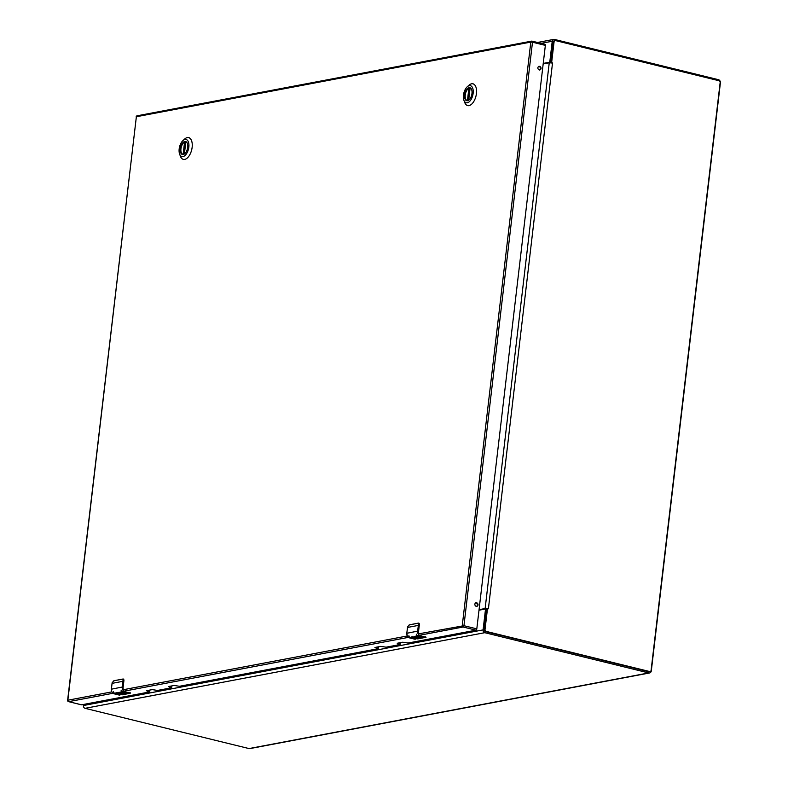 <?xml version="1.0" encoding="UTF-8"?>
<svg xmlns="http://www.w3.org/2000/svg" width="788" height="788" viewBox="0 0 788 788"><rect width="100%" height="100%" fill="white"/><g stroke="black" fill="none" stroke-linecap="round" stroke-linejoin="round"><path stroke-width="1.18" d="M543.237 63.414L549.108 62.301A1.221 0.64 -76.2 0 0 549.916 60.991L552.23 41.252A2.374 1.97 -100.7 0 1 554.466 39.42L718.41 79.677A2.758 2.295 -100.7 0 1 720.38 82.927L651.321 670.815A2.758 2.295 -100.7 0 1 648.711 672.942L484.778 632.695A2.374 1.97 -100.7 0 1 483.083 629.898L485.398 610.158A1.221 0.64 -76.2 0 0 485.024 609.104A1.221 0.64 -76.2 0 0 484.866 609.094L479.005 610.207M83.528 704.442L83.4 705.526A2.374 1.97 79.3 0 0 85.094 708.323L249.028 748.57A2.758 2.295 79.3 0 0 249.865 748.6L649.548 672.972M549.108 62.301L550.369 62.607A1.221 0.64 -76.2 0 0 550.861 62.203M550.369 62.607L549.62 62.754M486.551 609.636A1.221 0.64 -76.2 0 0 486.285 609.41A1.221 0.64 -76.2 0 0 486.137 609.41L485.162 609.173M479.065 609.676L485.132 608.523L487.437 609.035L485.034 629.484A1.625 1.349 79.3 0 0 486.196 631.395L649.578 671.514A1.625 1.349 79.3 0 0 651.115 670.263L720.143 82.642A1.625 1.349 79.3 0 0 718.981 80.731L555.599 40.612A1.625 1.349 79.3 0 0 554.062 41.872L551.669 62.311L552.516 63.03L549.246 62.794L543.178 63.946M485.034 629.484L484.206 629.642L486.6 609.193L488.402 608.76L486.728 608.503L486.797 609.045M484.206 629.642A1.625 1.349 79.3 0 0 485.359 631.552L648.741 671.671A1.625 1.349 79.3 0 0 649.233 671.681L650.07 671.524M555.107 40.602L554.269 40.759A1.625 1.349 79.3 0 0 553.235 42.03L550.832 62.469L551.669 62.311M486.964 608.828L486.6 609.193L486.797 608.592M485.014 609.094L486.895 608.819M550.832 62.469L551.078 63.099M184.914 153.561A6.442 3.359 103.8 0 1 183.476 154.33A6.442 3.359 103.8 0 1 182.678 154.31A6.442 3.359 103.8 0 1 180.787 147.986A6.442 3.359 103.8 0 1 184.944 141.791A6.442 3.359 103.8 0 1 185.741 141.81A6.442 3.359 103.8 0 1 187.386 143.505M184.776 141.505A6.678 3.487 103.8 0 1 187.347 143.396A6.678 3.487 103.8 0 1 184.825 153.64A6.678 3.487 103.8 0 1 183.249 154.507A6.678 3.487 103.8 0 1 180.344 148.705A6.678 3.487 103.8 0 1 184.776 141.505M183.003 156.576A8.796 4.6 103.8 0 1 179.615 154.084A8.796 4.6 103.8 0 1 182.934 140.589A8.796 4.6 103.8 0 1 185.013 139.446A8.796 4.6 103.8 0 1 188.834 147.1A8.796 4.6 103.8 0 1 183.003 156.576M179.615 154.084L180.403 156.231A11.199 5.851 -76.2 0 0 183.328 159.373A11.199 5.851 -76.2 0 0 184.717 159.393A11.199 5.851 -76.2 0 0 191.947 148.617A11.199 5.851 -76.2 0 0 188.667 137.624A11.199 5.851 -76.2 0 0 187.278 137.595A11.199 5.851 -76.2 0 0 184.628 139.052L182.934 140.589M182.944 154.34L183.043 154.359A6.393 3.339 103.8 0 1 182.944 154.34A6.393 3.339 103.8 0 1 180.984 148.607A6.393 3.339 103.8 0 1 184.579 142.106L185.712 142.264M469.205 99.771A6.442 3.359 103.8 0 1 467.767 100.529A6.442 3.359 103.8 0 1 466.969 100.509A6.442 3.359 103.8 0 1 465.078 94.196A6.442 3.359 103.8 0 1 469.244 87.99A6.442 3.359 103.8 0 1 470.042 88.01A6.442 3.359 103.8 0 1 471.677 89.704M469.067 87.714A6.678 3.487 103.8 0 1 471.638 89.596A6.678 3.487 103.8 0 1 469.126 99.849A6.678 3.487 103.8 0 1 467.54 100.716A6.678 3.487 103.8 0 1 464.644 94.905A6.678 3.487 103.8 0 1 469.067 87.714M467.294 102.775A8.796 4.6 103.8 0 1 463.915 100.293A8.796 4.6 103.8 0 1 467.225 86.788A8.796 4.6 103.8 0 1 469.313 85.646A8.796 4.6 103.8 0 1 473.135 93.299A8.796 4.6 103.8 0 1 467.294 102.775M463.915 100.293L464.703 102.44A11.199 5.851 -76.2 0 0 467.619 105.572A11.199 5.851 -76.2 0 0 469.008 105.602A11.199 5.851 -76.2 0 0 476.248 94.816A11.199 5.851 -76.2 0 0 472.958 83.823A11.199 5.851 -76.2 0 0 471.569 83.804A11.199 5.851 -76.2 0 0 468.919 85.252L467.225 86.788M467.363 100.568A6.393 3.339 103.8 0 1 467.245 100.539A6.393 3.339 103.8 0 1 465.275 94.806A6.393 3.339 103.8 0 1 468.87 88.315L470.012 88.463M115.521 693.095L120.525 693.913M118.712 693.913L115.905 693.558L115.649 692.957L117.392 692.622A4.058 3.369 79.3 0 0 118.387 693.076L116.762 693.42L121.884 694.149L120.052 694.602L118.988 694.336L120.613 693.992L118.742 693.716M119.904 692.819L124.307 693.41L120.988 692.593A4.058 3.369 -100.7 0 1 119.963 692.14L122.475 691.667M122.534 691.657A4.058 3.369 79.3 0 0 123.529 692.1L121.657 692.455A4.058 3.369 79.3 0 0 121.697 692.465L127.754 693.135L124.888 693.548A3.191 0.63 6.7 0 1 124.868 693.568A3.132 0.621 6.7 0 1 123.696 693.854A3.191 0.63 6.7 0 1 118.752 693.016L118.85 692.347L120.377 692.711M111.482 689.175L122.209 687.038L122.889 681.315L112.073 683.354L111.394 689.076A4.058 3.369 79.3 0 0 114.299 693.864L115.905 693.558L115.649 692.957M116.782 693.391L118.752 693.016L118.85 692.347M123.164 689.746L122.889 681.315A5.083 4.216 -100.7 0 1 123.017 680.576L122.829 679.098L113.915 680.783L112.211 682.615A5.083 4.216 79.3 0 0 112.073 683.354L112.063 683.423M119.963 692.14L124.307 693.41M119.845 692.711L120.337 692.514M118.584 692.603A3.191 0.63 -173.3 0 0 120.436 693.361A3.191 0.63 -173.3 0 0 123.716 693.657A3.132 0.621 -173.3 0 0 124.898 693.371A3.191 0.63 -173.3 0 0 124.908 693.351L127.311 693.026M123.736 692.967L124.809 692.563M121.657 692.455L123.155 691.982M116.88 693.292L118.013 692.947M119.461 694.248L121.825 694.041M123.135 687.185L123.893 680.763L123.401 679.049L122.829 679.098M113.669 680.891L122.918 679.029M410.962 637.187L415.966 638.014M412.321 637.394L417.325 638.241L415.493 638.694L414.439 638.438L415.788 637.955L411.346 637.65L411.09 637.049L412.833 636.724A4.058 3.369 79.3 0 0 413.838 637.167L412.311 637.453L413.454 637.049M415.345 636.911L419.748 637.502L416.438 636.684A4.058 3.369 -100.7 0 1 415.404 636.231L417.916 635.758M417.975 635.749A4.058 3.369 79.3 0 0 418.97 636.192L417.108 636.546A4.058 3.369 79.3 0 0 417.138 636.556L423.205 637.236L420.329 637.64A3.191 0.63 6.7 0 1 420.309 637.669A3.132 0.621 6.7 0 1 419.137 637.945A3.191 0.63 6.7 0 1 414.202 637.108L414.882 636.33L415.818 636.803M406.923 633.266L417.66 631.129L418.329 625.406L407.514 627.455L406.844 633.178A4.058 3.369 79.3 0 0 409.74 637.955L411.346 637.65L411.09 637.049M414.291 636.448L414.202 637.108L412.311 637.453M418.605 633.838L418.329 625.406A5.083 4.216 -100.7 0 1 418.467 624.667L418.27 623.19L409.356 624.884L407.652 626.716A5.083 4.216 79.3 0 0 407.514 627.455L407.504 627.514M415.404 636.231L419.748 637.502M414.025 636.704A3.191 0.63 -173.3 0 0 415.887 637.462A3.191 0.63 -173.3 0 0 419.167 637.748A3.132 0.621 -173.3 0 0 420.339 637.472A3.191 0.63 -173.3 0 0 420.349 637.443L422.762 637.128M419.186 637.059L420.25 636.665M417.108 636.546L418.595 636.074M414.902 638.349L417.276 638.132M418.576 631.286L419.334 624.854L418.842 623.15L418.27 623.19M409.11 624.982L418.359 623.121M539.465 70.033A1.911 1.586 79.3 0 0 538.775 66.369M537.869 67.748A1.911 1.586 79.3 0 0 541.031 68.526A1.911 1.586 79.3 0 0 537.869 67.748M476.454 606.455A1.911 1.586 79.3 0 0 475.755 602.79M474.859 604.169A1.911 1.586 79.3 0 0 478.021 604.948A1.911 1.586 79.3 0 0 474.859 604.169M397.29 643.244L402.786 642.21L408.017 643.038L476.001 630.173L463.137 627.012L417.482 635.65A1.221 1.015 -100.7 0 1 416.616 634.222M113.472 691.578A1.221 1.015 79.3 0 0 114.349 693.016L68.694 701.655L81.558 704.817L149.553 691.943L146.401 690.721L152.291 689.608L157.521 690.436L171.488 687.796L168.337 686.565L174.237 685.452L179.457 686.289L378.102 648.701L374.95 647.47L380.84 646.357L386.071 647.194L400.038 644.545L397.241 643.707M532.245 41.222L544.823 44.315A1.221 0.64 103.8 0 1 544.981 44.315A1.221 0.64 103.8 0 1 545.355 45.379L532.491 42.217L463.945 625.702L476.809 628.863L545.355 45.379M476.809 628.863A1.221 0.64 103.8 0 1 476.001 630.173M418.044 635.788L417.482 635.65M424.811 637.522L417.689 638.901M122.603 691.697L122.041 691.559A1.221 1.015 -100.7 0 1 121.165 690.121M129.37 693.43L122.248 694.809M408.923 635.67A1.221 1.015 79.3 0 0 409.79 637.108L122.041 691.559M398.994 642.919L400.284 643.303L400.058 644.417M377.058 647.076L378.339 647.46L378.112 648.563M170.444 686.171L171.735 686.555L171.508 687.658M148.508 690.318L149.789 690.712L149.562 691.815M550.97 61.247L549.916 60.991M485.398 610.158L486.462 610.414M648.711 672.942L249.028 748.57M484.778 632.695L85.094 708.323M541.08 43.36L552.23 41.252M483.083 629.898L83.4 705.526M552.516 63.03L488.402 608.76M485.359 631.552L486.196 631.395M549.246 62.794L485.132 608.523M554.062 41.872L553.235 42.03M649.578 671.514L648.741 671.671M185.022 142.086L183.594 154.3M183.141 154.359L184.579 142.106M185.81 141.87L184.392 153.956M469.323 88.295L467.885 100.5M467.432 100.568L468.87 88.315M470.101 88.079L468.683 100.155M122.632 687.067L122.209 687.038A4.058 3.369 -100.7 0 0 125.115 691.815L125.312 691.49M121.697 692.465L125.115 691.815L129.981 693.007A5.083 4.216 79.3 0 0 130.621 693.105M123.017 680.576L123.302 681.344M114.221 693.844L119.165 695.055L130.178 692.682M119.165 695.055A5.083 4.216 79.3 0 0 119.806 695.154L119.165 695.055M119.096 695.036L113.029 693.263M123.893 680.763A2.029 1.064 -76.2 0 0 123.401 679.049M418.073 631.158L417.66 631.129A4.058 3.369 -100.7 0 0 420.556 635.906L420.753 635.581M417.138 636.556L420.556 635.906L425.421 637.108A5.083 4.216 79.3 0 0 426.062 637.206M418.467 624.667L418.743 625.436M409.671 637.935L414.606 639.147L425.628 636.773M414.537 639.137L414.567 639.147A5.083 4.216 79.3 0 0 415.256 639.245L408.47 637.354M419.334 624.854A2.029 1.064 -76.2 0 0 418.842 623.15M68.29 701.438A1.221 0.64 -76.2 0 0 68.536 701.645A1.221 0.64 -76.2 0 0 68.694 701.655A1.221 1.015 -100.7 0 1 67.817 700.217L111.916 691.874M418.172 633.926L463.945 625.702A1.221 0.64 -76.2 0 1 463.137 627.012A1.221 1.015 -100.7 0 1 462.26 625.583L530.807 42.089L136.363 116.732L67.62 700.325A1.221 1.221 0 0 0 68.536 701.645L81.41 704.807M122.731 689.825L407.357 635.965M544.981 44.315L532.107 41.153A1.221 1.221 0 0 0 531.595 41.143A1.221 1.015 -100.7 0 0 530.807 42.089L532.491 42.217A1.221 0.64 -76.2 0 0 532.107 41.153A1.221 0.64 -76.2 0 0 531.959 41.153A1.221 1.015 -100.7 0 0 531.595 41.143L137.151 115.787A1.221 1.221 0 0 0 136.166 116.841L136.334 116.988M67.817 700.483L136.363 116.732A1.221 1.015 -100.7 0 1 137.151 115.787M378.063 647.322L377.925 648.504M171.449 686.417L171.311 687.599M149.513 690.574L149.375 691.756M399.999 643.166L399.861 644.357M553.757 39.4L537.485 42.483M486.285 609.41L485.024 609.104M183.328 159.373L183.988 159.531M188.667 137.624L189.327 137.782M185.761 141.879L184.333 153.985M467.619 105.572L468.279 105.74M472.958 83.823L473.627 83.991M470.052 88.079L468.633 100.184M111.866 691.884L111.344 689.106L112.152 682.654L114.053 680.694L123.233 679M407.307 635.975L406.795 633.197L407.603 626.746L409.494 624.785L418.684 623.091M378.339 647.46L378.201 648.642M171.735 686.555L171.597 687.737M149.789 690.712L149.651 691.894M400.284 643.303L400.146 644.495"/></g></svg>
